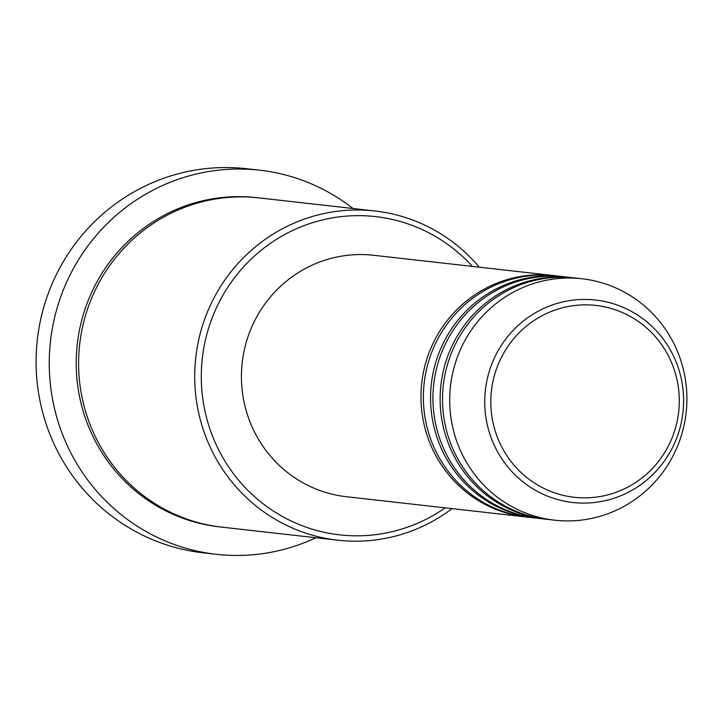 <?xml version="1.0" encoding="UTF-8"?>
<svg xmlns="http://www.w3.org/2000/svg" width="723" height="723" viewBox="0 0 723 723"><rect width="100%" height="100%" fill="white"/><g stroke="black" fill="none" stroke-linecap="round" stroke-linejoin="round"><path stroke-width="1.08" d="M527.166 517.081A121.482 118.554 -83.6 0 1 525.964 516.954A121.482 118.554 -83.6 0 1 432.788 343.994A121.482 118.554 -83.6 0 1 553.176 275.517A121.482 118.554 -83.6 0 1 554.369 275.653M536.737 518.165A121.482 118.554 -83.6 0 1 535.544 518.03L528.359 517.225A121.482 118.554 -83.6 0 1 435.174 344.265A121.482 118.554 -83.6 0 1 555.571 275.788L562.747 276.593A121.482 118.554 -83.6 0 1 563.949 276.737M535.544 518.03A121.482 118.554 -83.6 0 1 442.359 345.079A121.482 118.554 -83.6 0 1 562.747 276.593M546.317 519.241A121.482 118.554 -83.6 0 1 545.115 519.114L537.939 518.301A121.482 118.554 -83.6 0 1 444.753 345.341A121.482 118.554 -83.6 0 1 565.142 276.864L572.327 277.677A121.482 118.554 -83.6 0 1 573.52 277.813M545.115 519.114A121.482 118.554 -83.6 0 1 451.938 346.154A121.482 118.554 -83.6 0 1 572.327 277.677M554.695 520.189L547.51 519.385A121.482 118.554 -83.6 0 1 454.333 346.425A121.482 118.554 -83.6 0 1 574.722 277.948L581.898 278.753A121.482 118.554 -83.6 0 1 675.083 451.712A121.482 118.554 -83.6 0 1 554.695 520.189A121.482 118.554 -83.6 0 1 461.509 347.23A121.482 118.554 -83.6 0 1 581.898 278.753M472.408 266.416A160.135 156.276 96.4 0 0 216.864 306.868A160.135 156.276 96.4 0 0 255.355 497.379A160.135 156.276 96.4 0 0 445.205 507.853M452.047 508.621A165.657 161.672 -83.6 0 1 337.876 540.217A165.657 161.672 -83.6 0 1 210.809 304.365A165.657 161.672 -83.6 0 1 374.975 210.98A165.657 161.672 -83.6 0 1 479.259 267.185M259.566 170.185L246.398 168.703A193.267 188.613 96.4 0 0 54.876 277.65A193.267 188.613 96.4 0 0 203.118 552.815L216.285 554.297A193.267 188.613 -83.6 0 1 68.043 279.132A193.267 188.613 -83.6 0 1 259.566 170.185A193.267 188.613 -83.6 0 1 353.014 208.504M337.876 540.217L221.771 527.13A165.657 161.672 -83.6 0 1 94.704 291.279A165.657 161.672 -83.6 0 1 258.87 197.894L374.975 210.98M525.964 516.954L346.416 496.719A121.482 118.554 -83.6 0 1 253.231 323.759A121.482 118.554 -83.6 0 1 373.619 255.282L553.176 275.517M315.915 537.74A193.267 188.613 -83.6 0 1 216.285 554.297M669.905 442.874A96.53 94.207 96.4 0 0 626.046 314.243A96.53 94.207 96.4 0 0 500.199 359.855A96.53 94.207 96.4 0 0 544.058 488.477A96.53 94.207 96.4 0 0 669.905 442.874M494.631 357.46A101.862 99.413 -83.6 0 1 627.428 309.327A101.862 99.413 -83.6 0 1 673.709 445.061A101.862 99.413 -83.6 0 1 540.903 493.194A101.862 99.413 -83.6 0 1 494.631 357.46M220.569 526.986A165.657 161.672 -83.6 0 1 92.309 291.007A165.657 161.672 -83.6 0 1 257.668 197.768"/></g></svg>
